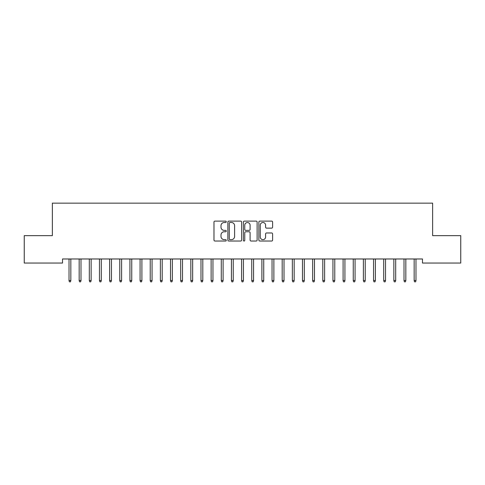 <?xml version="1.0" encoding="UTF-8"?>
<svg xmlns="http://www.w3.org/2000/svg" width="485" height="485" viewBox="0 0 485 485"><rect width="100%" height="100%" fill="white"/><g stroke="black" fill="none" stroke-linecap="round" stroke-linejoin="round"><path stroke-width="0.73" d="M226.259 221.803A0.697 0.697 0 0 0 225.561 221.105L214.976 221.105A0.994 0.994 0 0 0 213.976 222.1L213.976 240.039A0.994 0.994 0 0 0 214.976 241.033L225.561 241.033A0.697 0.697 0 0 0 226.259 240.336A0.697 0.697 0 0 0 225.561 239.638L224.191 239.638A3.189 3.189 0 0 1 221.002 236.45L221.002 234.958A3.189 3.189 0 0 1 224.191 231.769L225.561 231.769A0.697 0.697 0 0 0 226.259 231.072A0.697 0.697 0 0 0 225.561 230.375L224.191 230.375A3.189 3.189 0 0 1 221.002 227.186L221.002 225.689A3.189 3.189 0 0 1 224.191 222.5L225.561 222.5A0.697 0.697 0 0 0 226.259 221.803M271.618 228.132A0.994 0.994 0 0 0 272.618 227.132L272.618 222.1A0.994 0.994 0 0 0 271.618 221.105L259.863 221.105A0.994 0.994 0 0 0 258.869 222.1L258.869 240.039A0.994 0.994 0 0 0 259.863 241.033L271.618 241.033A0.994 0.994 0 0 0 272.618 240.039L272.618 233.958A0.994 0.994 0 0 0 271.618 232.964L266.586 232.964A0.994 0.994 0 0 0 265.592 233.958L265.592 236.971A2.667 2.667 0 0 1 262.925 239.638A2.667 2.667 0 0 1 260.263 236.971L260.263 225.167A2.667 2.667 0 0 1 262.925 222.5A2.667 2.667 0 0 1 265.592 225.167L265.592 227.132A0.994 0.994 0 0 0 266.586 228.132L271.618 228.132M422.477 258.984L62.523 258.984L62.523 263.046L24.25 263.046L24.25 235.637L52.368 235.637L52.368 203.154L432.632 203.154L432.632 235.637L460.75 235.637L460.75 263.046L422.477 263.046L422.477 258.984M241.627 222.1A0.994 0.994 0 0 0 240.633 221.105L228.871 221.105A0.994 0.994 0 0 0 227.877 222.1L227.877 240.039A0.994 0.994 0 0 0 228.871 241.033L240.633 241.033A0.994 0.994 0 0 0 241.627 240.039L241.627 222.1M244.367 221.105L256.128 221.105A0.994 0.994 0 0 1 257.123 222.1L257.123 240.039A0.994 0.994 0 0 1 256.128 241.033L251.097 241.033A0.994 0.994 0 0 1 250.096 240.039L250.096 232.764A0.994 0.994 0 0 0 249.102 231.769L245.762 231.769A0.994 0.994 0 0 0 244.767 232.764L244.767 240.336A0.697 0.697 0 0 1 244.07 241.033A0.697 0.697 0 0 1 243.373 240.336L243.373 222.1A0.994 0.994 0 0 1 244.367 221.105M229.969 222.5A0.697 0.697 0 0 0 229.272 223.197L229.272 238.941A0.697 0.697 0 0 0 229.969 239.638L231.418 239.638A3.189 3.189 0 0 0 234.601 236.45L234.601 225.689A3.189 3.189 0 0 0 231.418 222.5L229.969 222.5M250.096 225.216A2.667 2.667 0 0 0 247.435 222.548A2.667 2.667 0 0 0 244.767 225.216L244.767 229.375A0.994 0.994 0 0 0 245.762 230.375L249.102 230.375A0.994 0.994 0 0 0 250.096 229.375L250.096 225.216M70.846 280.524L70.44 281.846L69.422 281.846L69.016 280.524L70.846 280.524L70.846 258.984M69.016 280.524L69.016 258.984M80.995 280.524L80.589 281.846L79.576 281.846L79.17 280.524L80.995 280.524L80.995 258.984M79.17 280.524L79.17 258.984M91.144 280.524L90.737 281.846L89.725 281.846L89.319 280.524L91.144 280.524L91.144 258.984M89.319 280.524L89.319 258.984M101.298 280.524L100.892 281.846L99.874 281.846L99.467 280.524L101.298 280.524L101.298 258.984M99.467 280.524L99.467 258.984M111.447 280.524L111.041 281.846L110.028 281.846L109.622 280.524L111.447 280.524L111.447 258.984M109.622 280.524L109.622 258.984M121.602 280.524L121.195 281.846L120.177 281.846L119.771 280.524L121.602 280.524L121.602 258.984M119.771 280.524L119.771 258.984M131.75 280.524L131.344 281.846L130.332 281.846L129.925 280.524L131.75 280.524L131.75 258.984M129.925 280.524L129.925 258.984M141.905 280.524L141.499 281.846L140.48 281.846L140.074 280.524L141.905 280.524L141.905 258.984M140.074 280.524L140.074 258.984M152.054 280.524L151.647 281.846L150.635 281.846L150.229 280.524L152.054 280.524L152.054 258.984M150.229 280.524L150.229 258.984M162.202 280.524L161.796 281.846L160.784 281.846L160.377 280.524L162.202 280.524L162.202 258.984M160.377 280.524L160.377 258.984M172.357 280.524L171.951 281.846L170.932 281.846L170.526 280.524L172.357 280.524L172.357 258.984M170.526 280.524L170.526 258.984M182.506 280.524L182.099 281.846L181.087 281.846L180.681 280.524L182.506 280.524L182.506 258.984M180.681 280.524L180.681 258.984M192.66 280.524L192.254 281.846L191.235 281.846L190.829 280.524L192.66 280.524L192.66 258.984M190.829 280.524L190.829 258.984M202.809 280.524L202.403 281.846L201.39 281.846L200.984 280.524L202.809 280.524L202.809 258.984M200.984 280.524L200.984 258.984M212.957 280.524L212.551 281.846L211.539 281.846L211.133 280.524L212.957 280.524L212.957 258.984M211.133 280.524L211.133 258.984M223.112 280.524L222.706 281.846L221.687 281.846L221.281 280.524L223.112 280.524L223.112 258.984M221.281 280.524L221.281 258.984M233.261 280.524L232.855 281.846L231.842 281.846L231.436 280.524L233.261 280.524L233.261 258.984M231.436 280.524L231.436 258.984M243.415 280.524L243.009 281.846L241.991 281.846L241.585 280.524L243.415 280.524L243.415 258.984M241.585 280.524L241.585 258.984M253.564 280.524L253.158 281.846L252.145 281.846L251.739 280.524L253.564 280.524L253.564 258.984M251.739 280.524L251.739 258.984M263.719 280.524L263.313 281.846L262.294 281.846L261.888 280.524L263.719 280.524L263.719 258.984M261.888 280.524L261.888 258.984M273.867 280.524L273.461 281.846L272.449 281.846L272.043 280.524L273.867 280.524L273.867 258.984M272.043 280.524L272.043 258.984M284.016 280.524L283.61 281.846L282.597 281.846L282.191 280.524L284.016 280.524L284.016 258.984M282.191 280.524L282.191 258.984M294.171 280.524L293.764 281.846L292.746 281.846L292.34 280.524L294.171 280.524L294.171 258.984M292.34 280.524L292.34 258.984M304.319 280.524L303.913 281.846L302.901 281.846L302.494 280.524L304.319 280.524L304.319 258.984M302.494 280.524L302.494 258.984M314.474 280.524L314.068 281.846L313.049 281.846L312.643 280.524L314.474 280.524L314.474 258.984M312.643 280.524L312.643 258.984M324.623 280.524L324.216 281.846L323.204 281.846L322.798 280.524L324.623 280.524L324.623 258.984M322.798 280.524L322.798 258.984M334.771 280.524L334.365 281.846L333.353 281.846L332.946 280.524L334.771 280.524L334.771 258.984M332.946 280.524L332.946 258.984M344.926 280.524L344.52 281.846L343.501 281.846L343.095 280.524L344.926 280.524L344.926 258.984M343.095 280.524L343.095 258.984M355.075 280.524L354.668 281.846L353.656 281.846L353.25 280.524L355.075 280.524L355.075 258.984M353.25 280.524L353.25 258.984M365.229 280.524L364.823 281.846L363.805 281.846L363.398 280.524L365.229 280.524L365.229 258.984M363.398 280.524L363.398 258.984M375.378 280.524L374.972 281.846L373.959 281.846L373.553 280.524L375.378 280.524L375.378 258.984M373.553 280.524L373.553 258.984M385.533 280.524L385.126 281.846L384.108 281.846L383.702 280.524L385.533 280.524L385.533 258.984M383.702 280.524L383.702 258.984M395.681 280.524L395.275 281.846L394.263 281.846L393.856 280.524L395.681 280.524L395.681 258.984M393.856 280.524L393.856 258.984M405.83 280.524L405.424 281.846L404.411 281.846L404.005 280.524L405.83 280.524L405.83 258.984M404.005 280.524L404.005 258.984M415.984 280.524L415.578 281.846L414.56 281.846L414.154 280.524L415.984 280.524L415.984 258.984M414.154 280.524L414.154 258.984"/></g></svg>
